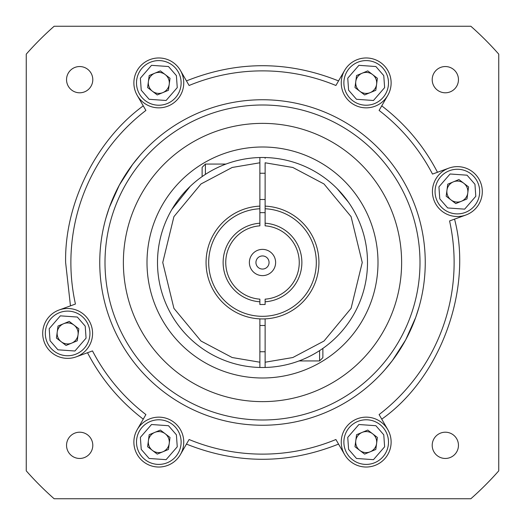 <?xml version="1.0" encoding="UTF-8"?>
<svg xmlns="http://www.w3.org/2000/svg" width="525" height="525" viewBox="0 0 525 525"><rect width="100%" height="100%" fill="white"/><g stroke="black" fill="none" stroke-linecap="round" stroke-linejoin="round"><path stroke-width="0.79" d="M123.375 262.5A139.125 139.125 0 0 0 262.5 401.625A139.125 139.125 0 0 0 401.625 262.5A139.125 139.125 0 0 0 262.5 123.375A139.125 139.125 0 0 0 123.375 262.5M147 262.5A115.5 115.5 0 0 1 262.5 147A115.5 115.5 0 0 1 378 262.5A115.5 115.5 0 0 1 262.5 378A115.5 115.5 0 0 1 147 262.5M126.551 292.071L127.188 294.847L126.551 292.071M141.31 330.822L142.734 333.29L141.31 330.822M166.832 363.51L168.919 365.452L166.832 363.51M200.858 387.22L203.424 388.461L200.858 387.22M240.358 399.853L243.173 400.273L240.358 399.853M281.827 400.273L284.642 399.853L281.827 400.273M321.576 388.461L324.142 387.22L321.576 388.461M356.081 365.452L358.168 363.51L356.081 365.452M382.266 333.29L383.69 330.822L382.266 333.29M397.812 294.847L398.449 292.071L397.812 294.847M377.678 253.87L377.573 252.577L377.678 253.87M370.013 220.303L370.486 221.517L370.013 220.303M352.8 190.49L353.607 191.507L352.8 190.49M327.561 167.068L328.63 167.81L327.561 167.068M296.546 152.132L295.299 151.758L296.546 152.132M262.5 147L263.799 147.007L262.5 147M228.454 152.132L229.701 151.758L228.454 152.132M197.439 167.068L196.37 167.81L197.439 167.068M172.2 190.49L171.393 191.507L172.2 190.49M154.987 220.303L154.514 221.517L154.987 220.303M147.322 253.87L147.427 252.577L147.322 253.87M375.106 288.199L374.811 289.465L375.106 288.199M362.526 320.25L361.869 321.372L362.526 320.25M341.06 347.169L342.005 346.277L341.06 347.169M312.611 366.562L313.779 365.991L312.611 366.562M279.713 376.707L281 376.51L279.713 376.707M245.287 376.707L244 376.51L245.287 376.707M212.389 366.562L211.221 365.991L212.389 366.562M183.94 347.169L182.995 346.277L183.94 347.169M162.474 320.25L163.131 321.372L162.474 320.25M149.894 288.199L150.189 289.465L149.894 288.199M132.989 211.673L133.521 210.348L132.989 211.673M153.727 175.757L154.619 174.648L153.727 175.757M184.131 147.551L185.312 146.751L184.131 147.551M221.491 129.557L222.856 129.143L221.491 129.557M262.5 123.375L261.076 123.382L262.5 123.375M303.509 129.557L302.144 129.143L303.509 129.557M340.869 147.551L339.688 146.751L340.869 147.551M371.273 175.757L370.381 174.648L371.273 175.757M392.011 211.673L391.479 210.348L392.011 211.673M401.238 252.105L401.12 250.681L401.238 252.105M123.762 252.105L123.88 250.681L123.762 252.105M265.125 318.878L265.125 362.217L292.832 357.525L324.004 341.033L351.081 308.359L362.25 262.5L351.081 216.641L324.004 183.967L292.832 167.475L265.125 162.783L265.125 223.21A39.375 39.375 0 0 1 301.875 262.5A39.375 39.375 0 0 1 265.125 301.79L265.125 304.5L259.875 304.5L259.875 301.79A39.375 39.375 0 0 1 223.125 262.5A39.375 39.375 0 0 1 259.875 223.21L259.875 157.533A105 105 0 0 1 265.125 157.533L265.125 158.36M265.125 362.217L265.125 367.467A105 105 0 0 1 259.875 367.467L259.875 362.217L259.875 367.467A105 105 0 0 1 157.5 262.5A105 105 0 0 1 259.875 157.533L259.875 159.659M265.125 212.697A49.875 49.875 0 0 0 259.875 212.697M348.403 202.125L337.208 188.718M275.625 262.5A13.125 13.125 0 0 1 262.5 275.625A13.125 13.125 0 0 1 249.375 262.5A13.125 13.125 0 0 1 262.5 249.375A13.125 13.125 0 0 1 275.625 262.5M255.938 262.5A6.562 6.562 0 0 0 262.5 269.062A6.562 6.562 0 0 0 269.062 262.5A6.562 6.562 0 0 0 262.5 255.938A6.562 6.562 0 0 0 255.938 262.5M265.125 367.467A105 105 0 0 0 367.5 262.5A105 105 0 0 0 265.125 157.533A105 105 0 0 1 367.5 262.5A105 105 0 0 1 265.125 367.467L265.125 365.577M259.875 162.783L232.168 167.475L200.996 183.967L173.919 216.641L162.75 262.5L173.919 308.359L200.996 341.033L232.168 357.525L259.875 362.217L259.875 318.878M353.43 315L352.748 316.168M352.045 317.336L350.392 319.942M190.181 186.375L171.924 209.383M171.57 210L172.252 208.832M172.955 207.664L174.608 205.058M138.2 91.455A22.312 22.312 0 0 1 150.268 62.298A22.312 22.312 0 0 1 179.425 74.36A22.312 22.312 0 0 1 167.357 103.517A22.312 22.312 0 0 1 138.2 91.455A22.312 22.312 0 0 0 167.357 103.517A22.312 22.312 0 0 0 179.425 74.36M149.113 86.927A10.5 10.5 0 0 1 165.204 74.576A10.5 10.5 0 0 1 162.835 92.61A10.5 10.5 0 0 1 149.113 86.927M147.61 87.55L157.237 94.927L168.433 90.287L170.015 78.264L160.388 70.888L149.192 75.528L147.61 87.55M345.575 91.455A22.312 22.312 0 0 1 357.643 62.298A22.312 22.312 0 0 1 386.8 74.36A22.312 22.312 0 0 1 374.732 103.517A22.312 22.312 0 0 1 345.575 91.455A22.312 22.312 0 0 0 374.732 103.517A22.312 22.312 0 0 0 386.8 74.36M356.488 86.927A10.5 10.5 0 0 1 372.579 74.576A10.5 10.5 0 0 1 370.21 92.61A10.5 10.5 0 0 1 356.488 86.927M354.985 87.55L364.613 94.927L375.808 90.287L377.39 78.264L367.762 70.888L356.567 75.528L354.985 87.55M436.761 200.123A22.312 22.312 0 0 1 448.822 170.96A22.312 22.312 0 0 1 477.98 183.028A22.312 22.312 0 0 1 465.918 212.185A22.312 22.312 0 0 1 436.761 200.123A22.312 22.312 0 0 0 465.918 212.185A22.312 22.312 0 0 0 477.98 183.028M447.667 195.595A10.5 10.5 0 0 1 463.759 183.238A10.5 10.5 0 0 1 461.39 201.272A10.5 10.5 0 0 1 447.667 195.595M446.171 196.219L455.792 203.595L466.988 198.949L468.569 186.926L458.948 179.55L447.746 184.196L446.171 196.219M88.239 324.877A22.312 22.312 0 0 1 76.177 354.04A22.312 22.312 0 0 1 47.02 341.972A22.312 22.312 0 0 1 59.082 312.815A22.312 22.312 0 0 1 88.239 324.877A22.312 22.312 0 0 0 59.082 312.815A22.312 22.312 0 0 0 47.02 341.972M77.332 329.405A10.5 10.5 0 0 1 61.241 341.762A10.5 10.5 0 0 1 63.61 323.728A10.5 10.5 0 0 1 77.332 329.405M78.829 328.781L69.208 321.405L58.013 326.051L56.431 338.074L66.052 345.45L77.254 340.804L78.829 328.781M179.425 433.545A22.312 22.312 0 0 1 167.357 462.702A22.312 22.312 0 0 1 138.2 450.64A22.312 22.312 0 0 1 150.268 421.483A22.312 22.312 0 0 1 179.425 433.545A22.312 22.312 0 0 0 150.268 421.483A22.312 22.312 0 0 0 138.2 450.64M168.512 438.073A10.5 10.5 0 0 1 152.421 450.424A10.5 10.5 0 0 1 154.79 432.39A10.5 10.5 0 0 1 168.512 438.073M170.015 437.45L160.388 430.073L149.192 434.713L147.61 446.736L157.237 454.112L168.433 449.472L170.015 437.45M386.8 433.545A22.312 22.312 0 0 1 374.732 462.702A22.312 22.312 0 0 1 345.575 450.64A22.312 22.312 0 0 1 357.643 421.483A22.312 22.312 0 0 1 386.8 433.545A22.312 22.312 0 0 0 357.643 421.483A22.312 22.312 0 0 0 345.575 450.64M375.887 438.073A10.5 10.5 0 0 1 359.796 450.424A10.5 10.5 0 0 1 362.165 432.39A10.5 10.5 0 0 1 375.887 438.073M377.39 437.45L367.762 430.073L356.567 434.713L354.985 446.736L364.613 454.112L375.808 449.472L377.39 437.45M225.96 164.062L205.406 164.062L202.125 167.344L202.125 176.597M299.04 360.938L319.594 360.938L322.875 357.656L322.875 348.403M70.462 305.858L75.436 304.047A191.625 191.625 0 0 1 145.904 110.427L143.259 105.847C95.898 140.411 64.444 203.877 65.625 262.5L70.462 305.858L59.102 309.993A24.938 24.938 0 0 0 42.696 333.428A24.938 24.938 0 0 0 76.158 356.862L87.518 352.728C101.168 379.004 119.752 401.146 143.259 419.153L137.215 429.621A24.938 24.938 0 0 0 152.355 466.18A24.938 24.938 0 0 0 180.41 454.558L186.454 444.091C237.149 464.349 287.851 464.349 338.546 444.091L344.59 454.558A24.938 24.938 0 0 0 391.125 442.089A24.938 24.938 0 0 0 387.785 429.621L381.741 419.153C440.619 377.738 473.018 288.717 454.538 219.142L465.898 215.007A24.938 24.938 0 0 0 482.304 191.573A24.938 24.938 0 0 0 448.842 168.138L437.483 172.272C423.833 145.996 405.248 123.854 381.741 105.847L387.785 95.379A24.938 24.938 0 0 0 372.645 58.82A24.938 24.938 0 0 0 344.59 70.442L338.546 80.909C287.851 60.651 237.149 60.651 186.454 80.909L180.41 70.442A24.938 24.938 0 0 0 133.875 82.911A24.938 24.938 0 0 0 137.215 95.379L143.259 105.847M66.544 79.669A13.125 13.125 0 0 0 79.669 92.794A13.125 13.125 0 0 0 92.794 79.669A13.125 13.125 0 0 0 79.669 66.544A13.125 13.125 0 0 0 66.544 79.669M133.875 442.089A24.938 24.938 0 0 0 158.812 467.027A24.938 24.938 0 0 0 183.75 442.089A24.938 24.938 0 0 1 180.41 454.558M42.696 333.428A24.938 24.938 0 0 0 67.633 358.365A24.938 24.938 0 0 0 92.571 333.428A24.938 24.938 0 0 1 76.158 356.862M180.41 70.442A24.938 24.938 0 0 1 165.27 106.995A24.938 24.938 0 0 1 137.215 95.379M387.785 95.379A24.938 24.938 0 0 1 341.25 82.911A24.938 24.938 0 0 1 344.59 70.442M465.898 215.007A24.938 24.938 0 0 1 432.429 191.573A24.938 24.938 0 0 1 448.842 168.138M344.59 454.558A24.938 24.938 0 0 1 341.25 442.089A24.938 24.938 0 0 0 366.188 467.027A24.938 24.938 0 0 0 391.125 442.089M66.544 445.331A13.125 13.125 0 0 0 79.669 458.456A13.125 13.125 0 0 0 92.794 445.331A13.125 13.125 0 0 0 79.669 432.206A13.125 13.125 0 0 0 66.544 445.331M432.206 445.331A13.125 13.125 0 0 0 445.331 458.456A13.125 13.125 0 0 0 458.456 445.331A13.125 13.125 0 0 0 445.331 432.206A13.125 13.125 0 0 0 432.206 445.331M432.206 79.669A13.125 13.125 0 0 0 445.331 92.794A13.125 13.125 0 0 0 458.456 79.669A13.125 13.125 0 0 0 445.331 66.544A13.125 13.125 0 0 0 432.206 79.669M419.016 307.125L415.688 317.474L405.628 339.97L392.359 360.596L384.582 370.125L392.352 360.609L405.628 339.97L415.669 317.52L419.016 307.125M105.984 217.875L109.312 207.526L119.372 185.03L132.641 164.404L140.418 154.875L132.648 164.391L119.372 185.03L109.331 207.48L105.984 217.875M425.25 262.5A162.75 162.75 0 0 1 262.5 425.25A162.75 162.75 0 0 1 99.75 262.5A162.75 162.75 0 0 1 262.5 99.75A162.75 162.75 0 0 1 425.25 262.5M470.853 26.25A315 315 0 0 1 498.75 54.147L498.75 470.853A315 315 0 0 1 470.853 498.75L54.147 498.75A315 315 0 0 1 26.25 470.853L26.25 54.147A315 315 0 0 1 54.147 26.25L470.853 26.25M338.546 444.091L335.902 439.51A191.625 191.625 0 0 1 189.098 439.51L186.454 444.091M137.215 429.621A24.938 24.938 0 0 1 183.75 442.089M143.259 419.153L145.773 414.803M145.904 414.573A191.625 191.625 0 0 1 92.492 350.917L87.518 352.728M59.102 309.993A24.938 24.938 0 0 1 92.571 333.428M183.75 82.911A24.938 24.938 0 0 0 158.812 57.973A24.938 24.938 0 0 0 133.875 82.911M186.454 80.909L189.098 85.49A191.625 191.625 0 0 1 335.902 85.49L338.546 80.909M391.125 82.911A24.938 24.938 0 0 0 366.188 57.973A24.938 24.938 0 0 0 341.25 82.911M381.741 105.847L379.096 110.427A191.625 191.625 0 0 1 432.508 174.083L437.483 172.272M482.304 191.573A24.938 24.938 0 0 0 457.367 166.635A24.938 24.938 0 0 0 432.429 191.573M454.538 219.142L449.564 220.953A191.625 191.625 0 0 1 379.096 414.573L381.741 419.153M341.25 442.089A24.938 24.938 0 0 1 387.785 429.621M259.875 223.21L259.875 225.842A36.75 36.75 0 0 0 225.75 262.5A36.75 36.75 0 0 0 259.875 299.158L259.875 301.79M265.125 301.79L265.125 299.158A36.75 36.75 0 0 0 299.25 262.5A36.75 36.75 0 0 0 265.125 225.842L265.125 223.21M259.875 208.753A53.812 53.812 0 0 0 216.339 290.161A53.812 53.812 0 0 0 308.661 290.161A53.812 53.812 0 0 0 265.125 208.753M265.125 206.122A56.438 56.438 0 0 1 310.931 291.473A56.438 56.438 0 0 1 214.069 291.473A56.438 56.438 0 0 1 259.875 206.122M105 262.5A157.5 157.5 0 0 1 262.5 105A157.5 157.5 0 0 1 420 262.5A157.5 157.5 0 0 1 262.5 420A157.5 157.5 0 0 1 105 262.5M259.875 367.467A105 105 0 0 1 157.5 262.5A105 105 0 0 1 259.875 157.533M141.232 90.195L140.372 78.192L151.522 65.33L168.505 66.531L176.393 75.62L177.253 87.623L166.103 100.485L149.12 99.291L141.232 90.195M348.607 90.195L347.747 78.192L358.897 65.33L375.88 66.531L383.768 75.62L384.628 87.623L373.478 100.485L356.495 99.291L348.607 90.195M439.786 198.863L438.933 186.861L450.076 173.992L467.06 175.192L474.948 184.282L475.808 196.291L464.658 209.153L447.681 207.952L439.786 198.863M85.214 326.137L86.067 338.139L74.924 351.008L57.94 349.808L50.052 340.718L49.192 328.709L60.342 315.847L77.319 317.048L85.214 326.137M176.393 434.805L177.253 446.808L166.103 459.67L149.12 458.469L141.232 449.38L140.372 437.377L151.522 424.515L168.505 425.709L176.393 434.805M383.768 434.805L384.628 446.808L373.478 459.67L356.495 458.469L348.607 449.38L347.747 437.377L358.897 424.515L375.88 425.709L383.768 434.805M205.406 164.062L205.406 174.379M319.594 360.938L319.594 350.621M449.564 220.953A191.625 191.625 0 0 1 454.125 262.5M265.125 173.25L259.875 173.25M265.125 199.5L259.875 199.5M259.875 351.75L265.125 351.75M259.875 325.5L265.125 325.5"/></g></svg>
